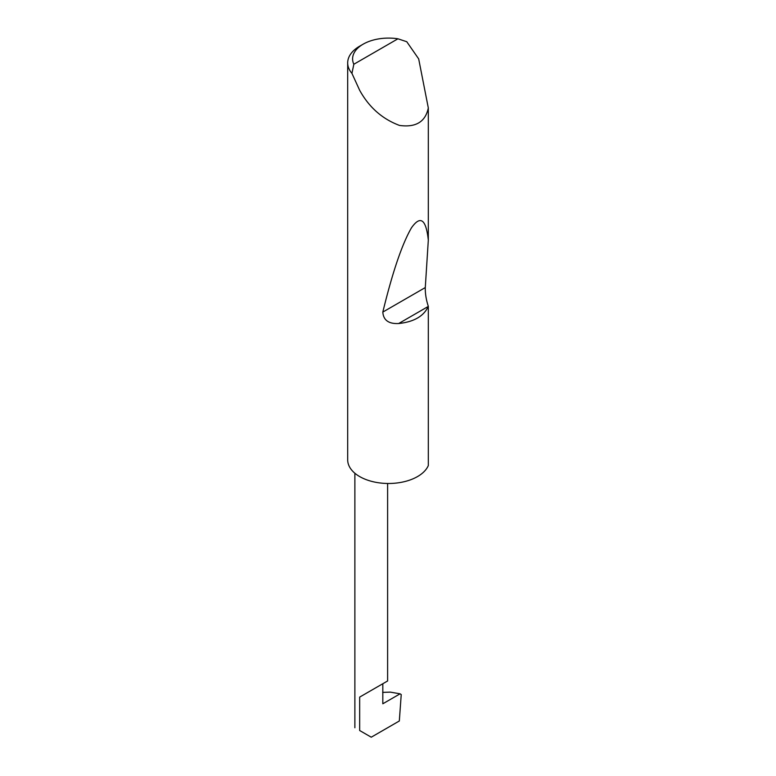 <?xml version="1.0" encoding="UTF-8"?>
<svg xmlns="http://www.w3.org/2000/svg" width="776" height="776" viewBox="0 0 776 776"><rect width="100%" height="100%" fill="white"/><g stroke="black" fill="none" stroke-linecap="round" stroke-linejoin="round"><path stroke-width="1.16" d="M353.827 64.263L397.933 38.8L406.76 41.72L418.681 58.898L428.313 107.951C425.432 121.832 415.839 127.662 399.543 125.44C382.364 119.048 369.075 107.331 359.666 90.297L351.935 73.38A40.924 23.629 180 0 1 347.687 62.895A40.924 23.629 180 0 1 359.666 46.182L363.139 44.183A36.016 20.797 0 0 0 353.827 64.263L351.935 73.38M428.313 306.326L428.274 306.433C423.783 316.21 413.909 321.904 398.68 323.524C388.679 324.019 383.392 320.207 382.82 312.078C392.501 272.221 402.046 244.139 411.455 227.834C420.427 215.068 426.053 219.171 428.313 240.143L425.287 287.566C425.161 293.58 426.179 299.837 428.313 306.326L428.313 465.581A40.924 23.629 180 0 1 399.543 482.623A40.924 23.629 180 0 1 359.666 476.571A40.924 23.629 180 0 1 347.687 459.858L347.687 62.895M428.313 107.951L428.313 240.143M359.666 697.1L382.82 683.734C388.951 680.193 388.951 680.193 382.82 683.734L359.666 697.1L359.666 730.517C353.429 726.908 353.429 726.908 359.666 730.517C353.429 726.908 353.429 726.908 359.666 730.517L371.248 737.2L399.32 720.991L401.231 694.559L400.076 693.822L382.82 703.783L382.82 683.734L387.612 680.969L387.612 483.477M390.279 692.114L400.076 693.822L390.279 692.114L382.655 692.396M397.933 38.8A36.016 20.797 0 0 0 363.139 44.183M428.274 306.433L398.68 323.524M425.287 287.566L382.82 312.078M354.875 727.752L354.875 473.234"/></g></svg>
